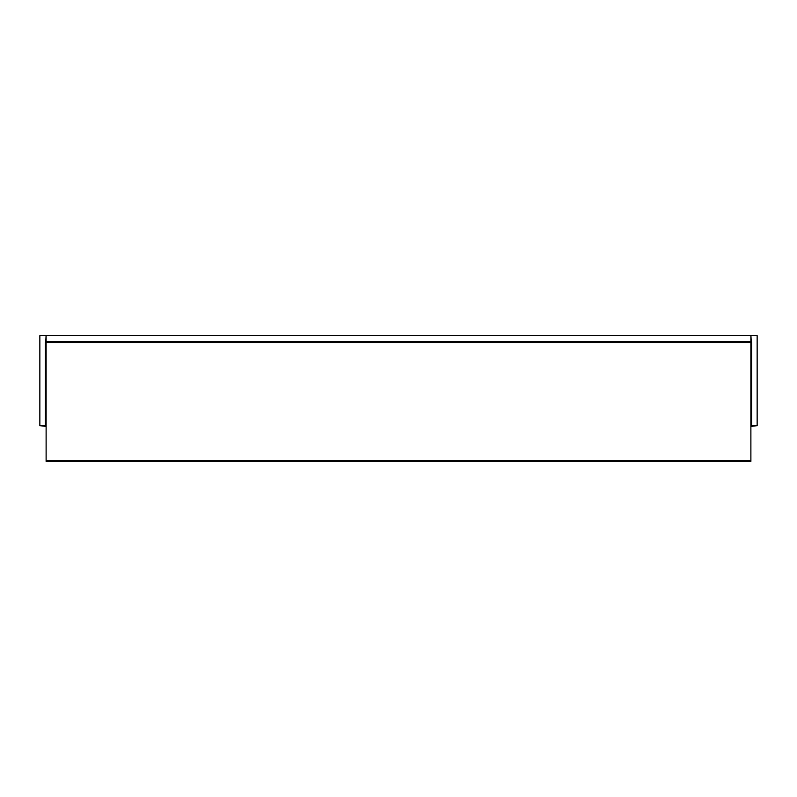 <?xml version="1.0" encoding="UTF-8"?>
<svg xmlns="http://www.w3.org/2000/svg" width="797" height="797" viewBox="0 0 797 797"><rect width="100%" height="100%" fill="white"/><g stroke="black" fill="none" stroke-linecap="round" stroke-linejoin="round"><path stroke-width="1.2" d="M750.884 461.343L750.884 335.657L46.116 335.657L46.116 461.343L750.884 461.343M750.884 341.923L46.116 341.923M46.116 431.585L46.116 342.312M45.728 342.312L46.077 335.657L39.85 335.657L39.85 425.708L45.728 425.708M45.728 425.777A0.677 0.677 0 0 0 45.439 425.708L45.439 342.272M45.728 426.395L40.239 425.708M750.884 431.585L750.884 342.312M751.272 342.312L750.923 335.657L757.15 335.657L757.15 425.708L751.272 425.708M751.272 425.777A0.677 0.677 0 0 1 751.561 425.708L751.561 342.272M751.272 426.395L756.761 425.708M750.884 341.634L46.116 341.634M750.884 342.6L46.116 342.6M750.884 460.666L46.116 460.666"/></g></svg>
